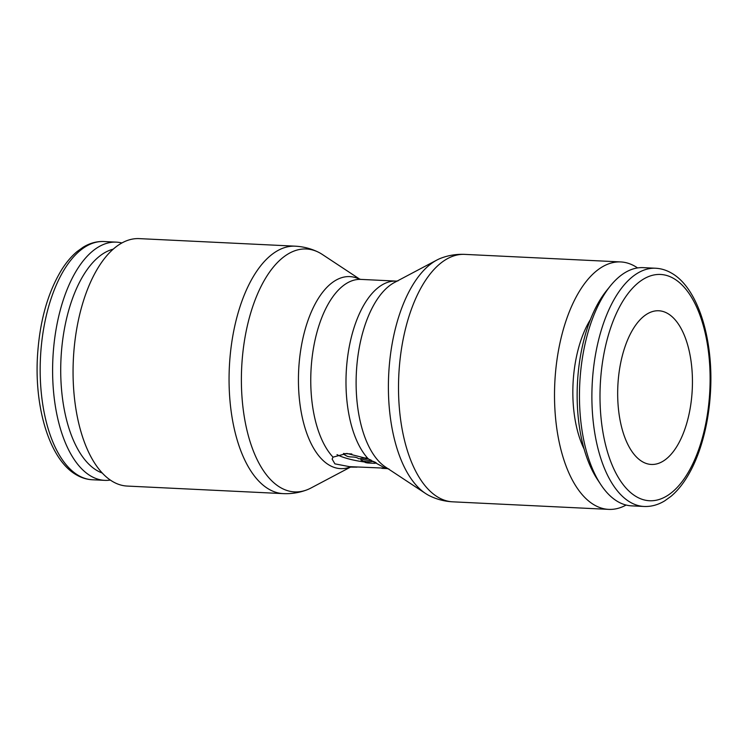 <?xml version="1.0" encoding="UTF-8"?>
<svg xmlns="http://www.w3.org/2000/svg" width="748" height="748" viewBox="0 0 748 748"><rect width="100%" height="100%" fill="white"/><g stroke="black" fill="none" stroke-linecap="round" stroke-linejoin="round"><path stroke-width="1.12" d="M655.613 268.242L643.177 267.644A119.25 57.727 92.8 0 0 610.312 285.988A119.25 57.727 92.8 0 0 582.888 355.048A119.25 57.727 92.8 0 0 600.7 484.433A119.25 57.727 92.8 0 0 631.639 505.863L644.084 506.471C651.162 506.761 658.034 504.9 664.673 500.88L671.021 496.317C676.454 491.745 681.447 485.891 686.01 478.757C691.47 470.193 696.126 460.207 699.969 448.809C706.028 430.661 709.572 411.017 710.6 389.858C713.255 337.647 697.566 287.662 671.498 273.095C666.431 270.15 661.139 268.532 655.613 268.242A119.25 57.727 92.8 0 0 595.324 355.646A119.25 57.727 92.8 0 0 630.218 502.207A119.25 57.727 92.8 0 0 644.084 506.471M610.312 285.988L606.46 290.776A113.285 54.838 92.8 0 0 580.401 356.385A113.285 54.838 92.8 0 0 597.325 479.3L600.7 484.433M590.424 319.536A86.17 41.71 92.8 0 0 575.315 362.743A86.17 41.71 92.8 0 0 584.151 449.118M350.831 466.93L311.046 487.976A121.606 58.868 -87.2 0 1 306.568 489.987C299.069 492.764 291.309 493.97 283.277 493.624L127.272 486.069A123.869 59.962 -87.2 0 1 76.633 329.41A123.869 59.962 -87.2 0 1 139.25 238.621L295.254 246.176C303.286 246.606 310.897 248.56 318.087 252.039A121.606 58.868 -87.2 0 1 320.509 253.329A121.606 58.868 -87.2 0 1 322.36 254.479L359.91 279.275M306.568 489.987A121.606 58.868 -87.2 0 1 280.472 487.556A121.606 58.868 -87.2 0 1 244.886 338.105A121.606 58.868 -87.2 0 1 318.087 252.039M357.002 467.145L349.952 467.107A96.127 46.535 -87.2 0 1 329.326 465.181A96.127 46.535 -87.2 0 1 301.201 347.044A96.127 46.535 -87.2 0 1 359.059 279.013L360.91 279.397A93.865 45.441 -87.2 0 0 313.459 348.194A93.865 45.441 -87.2 0 0 333.038 457.15L346.876 453.438L368.268 458.851L385.211 468.155L349.363 466.64L334.898 463.854L332.131 459.076L333.038 457.15M429.885 495.961A121.606 58.868 -87.2 0 1 427.473 494.671A121.606 58.868 -87.2 0 1 425.621 493.521A121.606 58.868 -87.2 0 1 391.896 345.23A121.606 58.868 -87.2 0 1 436.926 260.024A121.606 58.868 -87.2 0 1 441.414 258.013C448.903 255.236 456.663 254.03 464.704 254.376A123.869 59.962 -87.2 0 0 402.078 345.165A123.869 59.962 -87.2 0 0 438.319 497.392A123.869 59.962 -87.2 0 0 452.718 501.824C444.686 501.394 437.075 499.44 429.885 495.961M425.621 493.521L385.538 467.061A96.127 46.535 -87.2 0 1 358.881 349.84A96.127 46.535 -87.2 0 1 394.476 282.482L436.926 260.024M626.104 505.04A123.869 59.962 -87.2 0 1 608.722 509.379A123.869 59.962 -87.2 0 1 558.083 352.719A123.869 59.962 -87.2 0 1 620.7 261.931A123.869 59.962 -87.2 0 1 637.577 267.934M110.395 480.066A119.25 57.727 -87.2 0 1 104.804 480.356A119.25 57.727 -87.2 0 1 56.044 329.541A119.25 57.727 -87.2 0 1 116.333 242.137A119.25 57.727 -87.2 0 1 121.877 242.96M102.326 473.045A113.285 54.838 -87.2 0 1 63.982 331.373A113.285 54.838 -87.2 0 1 113.163 249.178M667.721 313.515A76.932 37.241 -87.2 0 1 691.517 398.824A76.932 37.241 -87.2 0 1 651.34 464.452A76.932 37.241 -87.2 0 1 642.392 461.703A76.932 37.241 -87.2 0 1 618.596 376.394A76.932 37.241 -87.2 0 1 658.782 310.766A76.932 37.241 -87.2 0 1 667.721 313.515M375.29 462.61A3.076 0.654 9.7 0 1 375.636 462.993A3.076 0.654 9.7 0 1 374.009 463.293L368.633 463.031A3.076 0.654 9.7 0 1 365.052 462.386L373.187 461.376L375.346 462.301M365.94 457.926L358.89 458.805L357.497 457.991A3.076 0.654 -170.3 0 0 353.402 457.047L350.719 456.916A3.076 0.654 9.7 0 1 346.614 455.971L343.8 454.335A3.076 0.654 9.7 0 1 343.463 453.943A3.076 0.654 9.7 0 1 345.09 453.643L351.831 453.971M370.55 459.852L371.242 460.254L363.107 461.254L360.826 459.927L368.568 458.973M361.069 458.533L360.826 459.927M365.286 460.983L365.052 462.386M376.151 462.75A26.928 5.741 9.7 0 1 375.683 462.75M365.108 462.04A26.928 5.741 9.7 0 1 337.002 454.634M636.408 496.709A113.285 54.838 92.8 0 0 706.851 417.73A113.285 54.838 92.8 0 0 673.705 278.499A113.285 54.838 92.8 0 0 603.262 357.488A113.285 54.838 92.8 0 0 636.408 496.709M283.277 493.624A123.869 59.962 -87.2 0 1 268.869 489.192A123.869 59.962 -87.2 0 1 232.628 336.965A123.869 59.962 -87.2 0 1 295.254 246.176M368.268 458.851A93.865 45.441 -87.2 0 1 348.69 349.896A93.865 45.441 -87.2 0 1 396.141 281.098L398.02 280.893M388.913 468.987L387.062 468.603A93.865 45.441 -87.2 0 1 384.594 468.341M351.831 466.902A93.865 45.441 -87.2 0 1 349.363 466.64M78.493 475.494A119.25 57.727 -87.2 0 1 43.608 328.933A119.25 57.727 -87.2 0 1 103.897 241.529C96.735 241.23 89.807 243.137 83.093 247.242L77.109 251.543C71.621 256.134 66.572 262.034 61.972 269.233C47.62 292.552 39.429 322.014 37.4 357.609C34.614 409.998 50.322 460.291 76.483 474.905C81.541 477.85 86.843 479.468 92.359 479.758A119.25 57.727 -87.2 0 1 78.493 475.494M387.062 468.603L381.901 468.351M608.722 509.379L452.718 501.824M104.804 480.356L92.359 479.758M375.72 462.507L375.636 462.993M343.547 453.428L343.463 453.943M116.333 242.137L103.897 241.529M620.7 261.931L464.704 254.376M396.141 281.098L360.91 279.397"/></g></svg>
